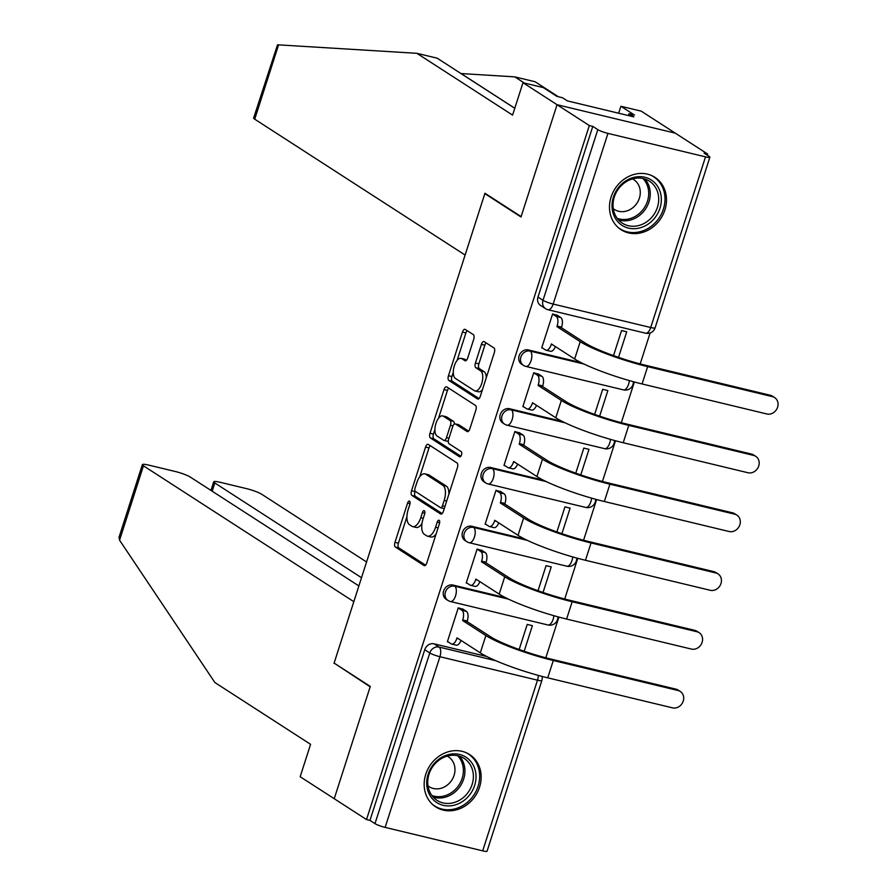 <?xml version="1.0" encoding="UTF-8"?>
<svg xmlns="http://www.w3.org/2000/svg" width="896" height="896" viewBox="0 0 896 896"><rect width="100%" height="100%" fill="white"/><g stroke="black" fill="none" stroke-linecap="round" stroke-linejoin="round"><path stroke-width="1.34" d="M409.539 501.178A2.744 1.266 -76.5 0 0 409.349 501.088A2.744 1.266 -76.5 0 0 407.59 503.048L394.979 542.338A3.92 1.814 -76.5 0 0 395.382 547.064L424.043 565.566A3.92 1.814 -76.5 0 0 424.312 565.69A3.92 1.814 -76.5 0 0 426.821 562.901L439.432 523.611A2.744 1.266 -76.5 0 0 439.152 520.296A2.744 1.266 -76.5 0 0 438.962 520.218A2.744 1.266 -76.5 0 0 437.203 522.166L435.568 527.251A12.555 5.802 -76.5 0 1 427.538 536.166A12.555 5.802 -76.5 0 1 426.675 535.797L424.29 534.251A12.555 5.802 -76.5 0 1 422.99 519.131L424.626 514.046A2.744 1.266 -76.5 0 0 424.346 510.731A2.744 1.266 -76.5 0 0 424.155 510.653A2.744 1.266 -76.5 0 0 422.397 512.602L420.762 517.686A12.555 5.802 -76.5 0 1 412.731 526.613A12.555 5.802 -76.5 0 1 411.869 526.232L409.483 524.698A12.555 5.802 -76.5 0 1 408.184 509.566L409.819 504.482A2.744 1.266 -76.5 0 0 409.539 501.178M425.768 774.256A31.181 27.306 122.9 0 0 435.747 806.915A31.181 27.306 122.9 0 0 479.55 787.192A31.181 27.306 122.9 0 0 469.571 754.522A31.181 27.306 122.9 0 0 425.768 774.256M611.094 197.053A31.181 27.306 122.9 0 0 621.062 229.712A31.181 27.306 122.9 0 0 664.877 209.989A31.181 27.306 122.9 0 0 654.898 177.318A31.181 27.306 122.9 0 0 611.094 197.053M473.704 339.338A3.92 1.814 -76.5 0 0 473.301 334.611L465.259 329.426A3.92 1.814 -76.5 0 0 464.99 329.302A3.92 1.814 -76.5 0 0 462.47 332.091L448.47 375.738A3.92 1.814 -76.5 0 0 448.874 380.464L477.534 398.966A3.92 1.814 -76.5 0 0 477.803 399.078A3.92 1.814 -76.5 0 0 480.312 396.301L494.323 352.654A3.92 1.814 -76.5 0 0 493.92 347.928L484.198 341.656A3.92 1.814 -76.5 0 0 483.93 341.544A3.92 1.814 -76.5 0 0 481.421 344.333L475.429 363.003A3.92 1.814 -76.5 0 0 475.832 367.73L480.648 370.843A10.494 4.85 -76.5 0 1 481.97 382.682A10.494 4.85 -76.5 0 1 475.014 390.936A10.494 4.85 -76.5 0 1 474.298 390.622L455.426 378.448A10.494 4.85 -76.5 0 1 454.104 366.598A10.494 4.85 -76.5 0 1 461.059 358.344A10.494 4.85 -76.5 0 1 461.776 358.658L464.923 360.685A3.92 1.814 -76.5 0 0 465.192 360.808A3.92 1.814 -76.5 0 0 467.701 358.019L473.704 339.338M358.882 585.928L190.322 477.086A11.995 1.702 17.8 0 0 175.112 471.453L148.915 465.158A11.995 1.702 17.8 0 0 142.363 464.632A11.995 1.702 17.8 0 0 143.438 465.808L119.56 540.187L214.872 682.517L310.576 744.318L300.171 776.72L334.23 798.717L370.283 686.437L334.107 663.074L484.837 193.626L521.002 216.989L557.054 104.709L589.333 125.552L366.52 819.56L369.958 820.389L374.987 823.637L429.789 652.96A7.997 7 -57.1 0 1 439.107 647.08L495.846 660.733M335.115 663.723L370.16 686.818L334.23 798.717L366.52 819.56M428.333 444.438A3.92 1.814 -76.5 0 0 428.064 444.326A3.92 1.814 -76.5 0 0 425.544 447.104L411.533 490.75A3.92 1.814 -76.5 0 0 411.947 495.477L440.608 513.979A3.92 1.814 -76.5 0 0 440.877 514.102A3.92 1.814 -76.5 0 0 443.386 511.314L457.397 467.667A3.92 1.814 -76.5 0 0 456.994 462.941L428.333 444.438M430.002 433.238L444.013 389.603A3.92 1.814 -76.5 0 1 446.522 386.814A3.92 1.814 -76.5 0 1 446.79 386.926L475.451 405.44A3.92 1.814 -76.5 0 1 475.854 410.166L469.862 428.837A3.92 1.814 -76.5 0 1 467.354 431.626A3.92 1.814 -76.5 0 1 467.085 431.514L455.459 424.01A3.92 1.814 -76.5 0 0 455.19 423.886A3.92 1.814 -76.5 0 0 452.682 426.675L448.706 439.062A3.92 1.814 -76.5 0 0 449.109 443.789L461.205 451.606A2.744 1.266 -76.5 0 1 461.552 454.698A2.744 1.266 -76.5 0 1 459.738 456.859A2.744 1.266 -76.5 0 1 459.547 456.781L430.405 437.965A3.92 1.814 -76.5 0 1 430.002 433.238L433.451 434.067L434.907 429.52M522.984 82.712L543.334 87.606L556.954 96.41L562.475 97.731L567.336 100.878L633.875 116.883L629.003 113.736L634.525 115.058L620.894 106.266L641.234 111.16L675.304 133.157L557.054 104.709L521.125 216.608L484.949 193.256L465.114 255.046L254.722 119.19A11.995 1.702 -162.2 0 1 253.646 118.003L277.525 44.8L416.875 53.312L512.59 115.114L522.984 82.712L557.054 104.709L675.304 133.157L707.582 154L707.213 155.154M545.832 657.787L558.902 617.098M564.704 599.021L577.774 558.32M583.576 540.243L596.635 499.542M602.448 481.466L615.507 440.765M621.309 422.688L634.379 381.987M640.181 363.922L650.115 332.976M589.333 125.552L592.782 126.392L597.811 129.629A7.997 1.131 17.8 0 0 607.947 133.392L705.51 156.856A7.997 1.131 17.8 0 0 709.878 157.203A7.997 1.131 17.8 0 0 709.162 156.419L704.133 153.171L707.582 154M369.958 820.389L424.76 649.712A7.997 7 -57.1 0 1 434.078 643.832L486.741 656.499M482.698 850.853L537.488 680.176A7.997 1.131 17.8 0 0 541.856 680.523L487.066 851.2A7.997 1.131 -162.2 0 1 482.698 850.853L385.134 827.389A7.997 1.131 -162.2 0 1 374.987 823.637M524.171 651.246L532.381 625.677L527.206 624.434L519.154 649.488M463.333 609.392L458.259 607.846L447.373 641.76L448.269 641.973M482.194 550.614L477.12 549.069L466.234 582.982L467.141 583.195M543.043 592.469L551.242 566.899L546.078 565.656L538.026 590.722M501.066 491.848L495.992 490.302L485.106 524.205L486.013 524.429M561.904 533.691L570.114 508.122L564.95 506.878L556.898 531.944M519.938 433.07L514.864 431.525L503.978 465.427L504.885 465.651M580.776 474.914L588.986 449.344L583.811 448.101L575.77 473.166M538.81 374.293L533.736 372.747L522.85 406.65L523.757 406.874M599.648 416.136L607.858 390.578L602.683 389.334L594.642 414.389M557.682 315.515L552.608 313.97L541.722 347.883L542.629 348.096M528.427 349.955L530.208 351.109A7.997 7 -57.1 0 0 521.338 355.891A7.997 7 -57.1 0 0 523.454 365.366L521.674 364.213A7.997 7 122.9 0 1 519.546 354.738A7.997 7 122.9 0 1 528.427 349.955L581.09 362.622M509.555 408.733L511.336 409.886A7.997 7 -57.1 0 0 502.466 414.658A7.997 7 -57.1 0 0 504.582 424.133L502.802 422.99A7.997 7 122.9 0 1 500.674 413.515A7.997 7 122.9 0 1 509.555 408.733L562.218 421.4M490.683 467.51L492.475 468.664A7.997 7 -57.1 0 0 483.594 473.435A7.997 7 -57.1 0 0 485.71 482.91L483.93 481.757A7.997 7 122.9 0 1 481.802 472.282A7.997 7 122.9 0 1 490.683 467.51L543.357 480.178M471.811 526.288L473.603 527.442A7.997 7 -57.1 0 0 464.722 532.213A7.997 7 -57.1 0 0 466.838 541.688L465.058 540.534A7.997 7 122.9 0 1 462.941 531.059A7.997 7 122.9 0 1 471.811 526.288L524.485 538.955M452.939 585.054L454.731 586.208A7.997 7 -57.1 0 0 445.85 590.99A7.997 7 -57.1 0 0 447.978 600.466L446.186 599.312A7.997 7 122.9 0 1 444.069 589.837A7.997 7 122.9 0 1 452.939 585.054L505.613 597.722M484.837 193.626L485.957 193.894M618.52 357.37L626.73 331.8L621.555 330.557L613.514 355.611M592.782 126.392L537.981 297.058A7.997 7 122.9 0 0 540.546 305.435L545.574 308.683A7.997 7 -57.1 0 1 543.01 300.306L597.811 129.629M412.731 526.613L416.181 527.442A12.555 5.802 -76.5 0 0 421.994 523.432M427.538 536.166L430.987 536.995A12.555 5.802 -76.5 0 0 436.072 534.072M406.941 516.645L398.418 543.166A3.92 1.814 -76.5 0 0 398.832 547.893L425.566 565.163M415.117 491.176L414.982 491.579A3.92 1.814 -76.5 0 0 415.386 496.306L442.131 513.565M430.248 445.682A3.92 1.814 -76.5 0 0 428.994 447.933L419.742 476.773M415.072 488.118A2.744 1.266 -76.5 0 0 415.352 491.422L440.518 507.674A2.744 1.266 -76.5 0 0 440.698 507.752A2.744 1.266 -76.5 0 0 442.456 505.803L444.181 500.438A12.555 5.802 -76.5 0 0 442.882 485.318L425.69 474.208A12.555 5.802 -76.5 0 0 424.827 473.838A12.555 5.802 -76.5 0 0 416.797 482.754L415.072 488.118M448.885 494.189A12.555 5.802 -76.5 0 0 446.331 486.147L442.882 485.318M424.827 473.838L428.277 474.667A12.555 5.802 -76.5 0 1 429.139 475.037L446.331 486.147M438.547 418.186L447.462 390.432L444.013 389.603M448.706 388.17A3.92 1.814 -76.5 0 0 447.462 390.432M468.608 431.099L458.909 424.838A3.92 1.814 -76.5 0 0 458.64 424.715A3.92 1.814 -76.5 0 0 458.338 424.693M460.846 456.221L433.854 438.794L430.405 437.965M443.397 416.214A10.494 4.85 -76.5 0 0 442.68 415.901A10.494 4.85 -76.5 0 0 435.725 424.166A10.494 4.85 -76.5 0 0 437.046 436.005L443.688 440.294A3.92 1.814 -76.5 0 0 443.957 440.406A3.92 1.814 -76.5 0 0 446.477 437.629L450.453 425.23A3.92 1.814 -76.5 0 0 450.05 420.504L443.397 416.214L446.846 417.043A10.494 4.85 -76.5 0 0 446.118 416.73L442.68 415.901M447.138 441.123A3.92 1.814 -76.5 0 0 447.406 441.235A3.92 1.814 -76.5 0 0 448.325 441.011M454.272 424.122A3.92 1.814 -76.5 0 0 453.488 421.333L450.05 420.504M446.846 417.043L453.488 421.333M433.451 434.067A3.92 1.814 -76.5 0 0 433.854 438.794M461.059 358.344L464.509 359.173A10.494 4.85 -76.5 0 1 465.226 359.486L466.458 360.282M475.014 390.936L478.464 391.765A10.494 4.85 -76.5 0 0 482.429 389.693M486.237 377.843A10.494 4.85 -76.5 0 0 484.098 371.672L480.648 370.843M486.125 342.899A3.92 1.814 -76.5 0 0 484.87 345.162L478.878 363.832A3.92 1.814 -76.5 0 0 479.282 368.558L484.098 371.672M453.286 372.266L451.909 376.566A3.92 1.814 -76.5 0 0 452.312 381.293L479.058 398.552M467.174 330.669A3.92 1.814 -76.5 0 0 465.92 332.92L457.094 360.427M447.462 641.446L451.181 643.854A7.997 3.696 -76.5 0 0 451.73 644.09A7.997 3.696 -76.5 0 0 456.848 638.411L457.027 637.84L480.301 652.87A53.166 7.538 17.8 0 0 547.725 677.835L672.526 707.851A9.195 8.053 122.9 0 0 682.741 702.352A9.195 8.053 122.9 0 0 680.299 691.466A9.195 8.053 122.9 0 0 678.093 690.514L675.987 689.158A9.195 8.053 -57.1 0 1 678.194 690.099L680.299 691.466M462.515 608.877L466.424 611.397A7.997 3.696 103.5 0 1 467.253 621.029L467.074 621.589L462.594 620.514L485.867 635.544A53.166 7.538 17.8 0 0 553.291 660.509L678.093 690.514M675.987 689.158L551.186 659.142A47.97 6.798 -162.2 0 1 490.347 636.619L467.074 621.589M461.003 640.416A7.997 3.696 103.5 0 1 456.21 645.165L451.73 644.09M462.594 620.514L462.773 619.954A7.997 3.696 -76.5 0 0 461.944 610.322L466.424 611.397M458.237 607.925L461.944 610.322M119.56 540.187L119.011 537.365L142.363 464.632M366.565 561.971L261.688 494.245A11.995 1.702 17.8 0 0 246.478 488.622L220.282 482.317A11.995 1.702 17.8 0 0 213.73 481.79A11.995 1.702 17.8 0 0 214.805 482.966L212.162 491.187M361.514 577.707L214.805 482.966M333.984 663.454L353.83 601.664L143.438 465.808M524.362 83.048L514.786 76.866L460.992 73.55M514.786 76.866L535.125 81.76L558.331 96.734M620.894 106.266L618.666 113.221M416.875 53.312L437.226 58.206L514.774 108.293M629.003 113.736L628.421 115.562M443.195 805.314A26.981 23.621 -57.1 0 1 428.098 774.29A26.981 23.621 -57.1 0 1 459.525 754.454A26.981 23.621 -57.1 0 1 474.634 785.478A26.981 23.621 -57.1 0 1 443.195 805.314M458.114 755.81A24.987 21.874 122.9 0 0 430.371 770.739A24.987 21.874 122.9 0 0 437.002 800.352A24.987 21.874 122.9 0 0 442.994 802.906A24.987 21.874 122.9 0 0 470.736 787.976A24.987 21.874 122.9 0 0 464.106 758.374A24.987 21.874 122.9 0 0 458.114 755.81M427.986 785.882A17.786 15.579 122.9 0 0 429.061 786.654A17.786 15.579 122.9 0 0 433.328 788.48A17.786 15.579 122.9 0 0 453.085 777.851A17.786 15.579 122.9 0 0 448.358 756.773A17.786 15.579 122.9 0 0 447.216 756.101M432.678 804.563A30.979 27.126 122.9 0 0 434.56 805.907A30.979 27.126 122.9 0 0 441.986 809.077A30.979 27.126 122.9 0 0 476.392 790.574A30.979 27.126 122.9 0 0 468.171 753.861A30.979 27.126 122.9 0 0 466.166 752.696M628.522 228.11A26.981 23.621 -57.1 0 1 613.413 197.086A26.981 23.621 -57.1 0 1 644.851 177.251A26.981 23.621 -57.1 0 1 659.949 208.275A26.981 23.621 -57.1 0 1 628.522 228.11M643.429 178.606A24.987 21.874 122.9 0 0 615.686 193.536A24.987 21.874 122.9 0 0 622.317 223.149A24.987 21.874 122.9 0 0 628.309 225.702A24.987 21.874 122.9 0 0 656.062 210.773A24.987 21.874 122.9 0 0 649.421 181.171A24.987 21.874 122.9 0 0 643.429 178.606M613.301 208.678A17.786 15.579 122.9 0 0 614.376 209.451A17.786 15.579 122.9 0 0 618.643 211.277A17.786 15.579 122.9 0 0 638.4 200.648A17.786 15.579 122.9 0 0 633.685 179.57A17.786 15.579 122.9 0 0 632.531 178.898M617.994 227.36A30.979 27.126 122.9 0 0 619.875 228.704A30.979 27.126 122.9 0 0 627.312 231.874A30.979 27.126 122.9 0 0 661.718 213.371A30.979 27.126 122.9 0 0 653.486 176.658A30.979 27.126 122.9 0 0 651.482 175.493M466.334 582.68L470.053 585.077A7.997 3.696 -76.5 0 0 470.602 585.312A7.997 3.696 -76.5 0 0 475.709 579.634L475.899 579.074L499.173 594.104A53.166 7.538 17.8 0 0 566.597 619.058L691.398 649.074A9.195 8.053 122.9 0 0 701.613 643.586A9.195 8.053 122.9 0 0 699.171 632.688A9.195 8.053 122.9 0 0 696.965 631.747L694.848 630.381A9.195 8.053 -57.1 0 1 697.054 631.322L699.171 632.688M481.387 550.099L485.296 552.619A7.997 3.696 103.5 0 1 486.125 562.251L485.946 562.811L481.454 561.736L504.739 576.766A53.166 7.538 17.8 0 0 572.163 601.731L696.965 631.747M694.848 630.381L570.058 600.365A47.97 6.798 -162.2 0 1 509.219 577.853L485.946 562.811M479.864 581.638A7.997 3.696 103.5 0 1 475.082 586.387L470.602 585.312M481.454 561.736L481.645 561.176A7.997 3.696 -76.5 0 0 480.816 551.544L485.296 552.619M477.098 549.147L480.816 551.544M485.206 523.902L488.925 526.299A7.997 3.696 -76.5 0 0 489.474 526.534A7.997 3.696 -76.5 0 0 494.581 520.856L494.771 520.296L518.045 535.326A53.166 7.538 17.8 0 0 585.469 560.28L710.27 590.296A9.195 8.053 122.9 0 0 720.474 584.808A9.195 8.053 122.9 0 0 718.043 573.91A9.195 8.053 122.9 0 0 715.837 572.97L713.72 571.603A9.195 8.053 -57.1 0 1 715.926 572.544L718.043 573.91M500.259 491.322L504.168 493.842A7.997 3.696 103.5 0 1 504.997 503.474L504.818 504.045L500.326 502.958L523.611 517.989A53.166 7.538 17.8 0 0 591.035 542.954L715.837 572.97M713.72 571.603L588.93 541.587A47.97 6.798 -162.2 0 1 528.091 519.075L504.818 504.045M498.736 522.861A7.997 3.696 103.5 0 1 493.954 527.621L489.474 526.534M500.326 502.958L500.517 502.398A7.997 3.696 -76.5 0 0 499.688 492.766L504.168 493.842M495.97 490.37L499.688 492.766M504.078 465.125L507.797 467.522A7.997 3.696 -76.5 0 0 508.346 467.768A7.997 3.696 -76.5 0 0 513.453 462.09L513.632 461.518L536.917 476.549A53.166 7.538 17.8 0 0 604.341 501.514L729.142 531.518A9.195 8.053 122.9 0 0 739.346 526.03A9.195 8.053 122.9 0 0 736.904 515.133A9.195 8.053 122.9 0 0 734.709 514.192L732.592 512.826A9.195 8.053 -57.1 0 1 734.798 513.778L736.904 515.133M519.131 432.544L523.04 435.075A7.997 3.696 103.5 0 1 523.869 444.696L523.678 445.267L519.198 444.192L542.483 459.222A53.166 7.538 17.8 0 0 609.907 484.176L734.709 514.192M732.592 512.826L607.79 482.821A47.97 6.798 -162.2 0 1 546.963 460.298L523.678 445.267M517.608 464.083A7.997 3.696 103.5 0 1 512.826 468.843L508.346 467.768M519.198 444.192L519.378 443.621A7.997 3.696 -76.5 0 0 518.56 433.989L523.04 435.075M514.842 431.592L518.56 433.989M522.95 406.347L526.658 408.744A7.997 3.696 -76.5 0 0 527.206 408.99A7.997 3.696 -76.5 0 0 532.325 403.312L532.504 402.741L555.789 417.771A53.166 7.538 17.8 0 0 623.213 442.736L748.014 472.752A9.195 8.053 122.9 0 0 758.218 467.253A9.195 8.053 122.9 0 0 755.776 456.355A9.195 8.053 122.9 0 0 753.57 455.414L751.464 454.059A9.195 8.053 -57.1 0 1 753.67 455L755.776 456.355M538.003 373.778L541.912 376.298A7.997 3.696 103.5 0 1 542.73 385.93L542.55 386.49L538.07 385.414L561.344 400.445A53.166 7.538 17.8 0 0 628.779 425.398L753.57 455.414M751.464 454.059L626.662 424.043A47.97 6.798 -162.2 0 1 565.835 401.52L542.55 386.49M536.48 405.306A7.997 3.696 103.5 0 1 531.698 410.066L527.206 408.99M538.07 385.414L538.25 384.843A7.997 3.696 -76.5 0 0 537.432 375.222L541.912 376.298M533.714 372.814L537.432 375.222M541.822 347.581L545.53 349.978A7.997 3.696 -76.5 0 0 546.078 350.213A7.997 3.696 -76.5 0 0 551.197 344.534L551.376 343.963L574.661 359.005A53.166 7.538 17.8 0 0 642.085 383.958L766.875 413.974A9.195 8.053 122.9 0 0 777.09 408.475A9.195 8.053 122.9 0 0 774.648 397.589A9.195 8.053 122.9 0 0 772.442 396.637L770.336 395.282A9.195 8.053 -57.1 0 1 772.542 396.222L774.648 397.589M556.875 315L560.784 317.52A7.997 3.696 103.5 0 1 561.602 327.152L561.422 327.712L556.942 326.637L580.216 341.667A53.166 7.538 17.8 0 0 647.64 366.632L772.442 396.637M770.336 395.282L645.534 365.266A47.97 6.798 -162.2 0 1 584.696 342.742L561.422 327.712M555.352 346.539A7.997 3.696 103.5 0 1 550.57 351.288L546.078 350.213M556.942 326.637L557.122 326.077A7.997 3.696 -76.5 0 0 556.304 316.445L560.784 317.52M552.586 314.048L556.304 316.445M410.021 503.63L407.59 503.048M439.645 522.749L437.203 522.166M424.827 513.195L422.397 512.602M607.947 133.392L553.157 304.058L650.72 327.522L705.51 156.856M434.078 643.832L439.107 647.08A7.997 3.696 -76.5 0 1 439.925 656.712L385.134 827.389M538.294 675.394A7.997 3.696 -76.5 0 1 537.488 680.176L439.925 656.712A7.997 1.131 -162.2 0 1 429.789 652.96L424.76 649.712M523.454 365.366A7.997 7.997 0 0 0 525.918 366.419A7.997 3.696 103.5 0 0 531.037 360.741A7.997 3.696 103.5 0 0 530.208 351.109L583.979 364.045M504.582 424.133A7.997 7.997 0 0 0 507.046 425.197A7.997 3.696 103.5 0 0 512.165 419.518A7.997 3.696 103.5 0 0 511.336 409.886L565.107 422.822M485.71 482.91A7.997 7.997 0 0 0 488.186 483.974A7.997 3.696 103.5 0 0 493.293 478.296A7.997 3.696 103.5 0 0 492.475 468.664L546.235 481.589M466.838 541.688A7.997 7.997 0 0 0 469.314 542.741A7.997 3.696 103.5 0 0 474.421 537.062A7.997 3.696 103.5 0 0 473.603 527.442L527.363 540.366M447.978 600.466A7.997 7.997 0 0 0 450.442 601.518A7.997 3.696 103.5 0 0 455.549 595.84A7.997 3.696 103.5 0 0 454.731 586.208L508.502 599.144M553.862 615.686A7.997 3.696 103.5 0 1 553.123 619.304A7.997 3.696 -76.5 0 1 548.005 624.982A7.997 7.997 0 0 0 557.861 616.806M572.734 556.92A7.997 3.696 103.5 0 1 571.984 560.526A7.997 3.696 -76.5 0 1 566.877 566.205A7.997 7.997 0 0 0 576.733 558.04M591.606 498.142A7.997 3.696 103.5 0 1 590.856 501.76A7.997 3.696 -76.5 0 1 585.749 507.438A7.997 7.997 0 0 0 595.605 499.262M610.467 439.365A7.997 3.696 103.5 0 1 609.728 442.982A7.997 3.696 -76.5 0 1 604.621 448.661A7.997 7.997 0 0 0 614.466 440.485M629.339 380.587A7.997 3.696 103.5 0 1 628.6 384.205A7.997 3.696 -76.5 0 1 623.482 389.883A7.997 7.997 0 0 0 633.338 381.707M537.981 297.058L543.01 300.306A7.997 1.131 -162.2 0 0 553.157 304.058A7.997 3.696 103.5 0 1 548.038 309.736L645.602 333.2A7.997 7.997 0 0 0 655.088 327.88L709.878 157.203M655.088 327.88A7.997 1.131 17.8 0 1 650.72 327.522A7.997 3.696 103.5 0 1 645.602 333.2M423.259 518.291L420.762 517.686M438.066 527.856L435.568 527.251M424.603 565.701L424.043 565.566M398.832 547.893L395.382 547.064M398.418 543.166L394.979 542.338M441.168 514.114L440.608 513.979M415.386 496.306L411.947 495.477M414.982 491.579L411.533 490.75M428.994 447.933L425.544 447.104M444.954 506.408L442.456 505.803M446.678 501.043L444.181 500.438M429.139 475.037L425.69 474.208M467.645 431.648L467.085 431.514M458.909 424.838L455.459 424.01M448.974 438.222L446.477 437.629M452.995 425.846L450.453 425.23M465.483 360.819L464.923 360.685M465.226 359.486L461.776 358.658M479.282 368.558L475.832 367.73M478.878 363.832L475.429 363.003M484.87 345.162L481.421 344.333M478.094 399.101L477.534 398.966M452.312 381.293L448.874 380.464M451.909 376.566L448.47 375.738M465.92 332.92L462.47 332.091M456.848 638.411L458.528 638.814M485.867 635.544L480.301 652.87M462.773 619.954L467.253 621.029M553.291 660.509L547.725 677.835M278.6 44.811L254.722 119.19M514.786 108.248L461.07 73.562M459.514 756.202A24.987 21.874 -57.1 0 1 460.914 785.075A24.987 21.874 -57.1 0 1 434.538 797.451A24.987 21.874 -57.1 0 1 433.138 797.059M431.894 795.525A24.17 21.157 122.9 0 0 433.989 796.163A24.17 21.157 122.9 0 0 459.726 783.798A24.17 21.157 122.9 0 0 457.61 755.698M644.84 178.998A24.987 21.874 -57.1 0 1 646.24 207.872A24.987 21.874 -57.1 0 1 619.864 220.248A24.987 21.874 -57.1 0 1 618.453 219.856M617.21 218.322A24.17 21.157 122.9 0 0 619.304 218.96A24.17 21.157 122.9 0 0 645.042 206.606A24.17 21.157 122.9 0 0 642.925 178.494M475.709 579.634L477.4 580.037M504.739 576.766L499.173 594.104M481.645 561.176L486.125 562.251M572.163 601.731L566.597 619.058M494.581 520.856L496.272 521.259M523.611 517.989L518.045 535.326M500.517 502.398L504.997 503.474M591.035 542.954L585.469 560.28M513.453 462.09L515.144 462.493M542.483 459.222L536.917 476.549M519.378 443.621L523.869 444.696M609.907 484.176L604.341 501.514M532.325 403.312L534.005 403.715M561.344 400.445L555.789 417.771M538.25 384.843L542.73 385.93M628.779 425.398L623.213 442.736M551.197 344.534L552.877 344.938M580.216 341.667L574.661 359.005M557.122 326.077L561.602 327.152M647.64 366.632L642.085 383.958M548.005 624.982L450.442 601.518M566.877 566.205L469.314 542.741M585.749 507.438L488.186 483.974M604.621 448.661L507.046 425.197M623.482 389.883L525.918 366.419M545.574 308.683A7.997 7.997 0 0 0 548.038 309.736M541.856 680.523A7.997 7.997 0 0 0 542.069 676.413M444.147 508.581L440.698 507.752M458.64 424.715L455.19 423.886M447.406 441.235L443.957 440.406M213.73 481.79L210.963 490.414M468.171 753.861L466.872 753.021M434.56 805.907L433.261 805.067M653.486 176.658L652.198 175.818M619.875 228.704L618.587 227.864"/></g></svg>
